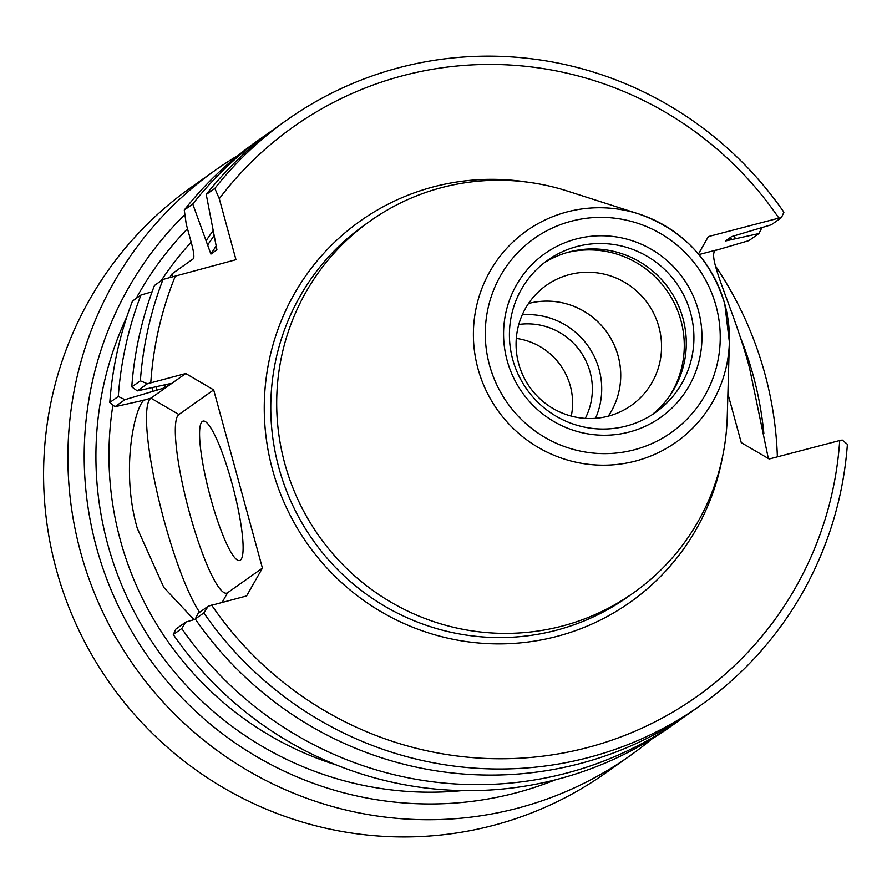 <?xml version="1.0" encoding="UTF-8"?>
<svg xmlns="http://www.w3.org/2000/svg" width="892" height="892" viewBox="0 0 892 892"><rect width="100%" height="100%" fill="white"/><g stroke="black" fill="none" stroke-linecap="round" stroke-linejoin="round"><path stroke-width="1.34" d="M199.618 612.291A115.514 19.557 75.3 0 1 164.351 521.407A115.514 19.557 75.3 0 1 150.949 398.155L185.737 373.525L147.403 383.761L137.335 390.897L170.729 383.504M152.844 387.462A326.951 321.588 54.7 0 0 152.443 391.51L124.936 399.672L114.968 406.73L144.002 400.196C134.792 407.053 120.32 469.883 137.335 528.488L163.838 587.46L193.999 619.639M184.9 214.571A344.401 338.748 54.7 0 0 96.492 547.476A344.401 338.748 54.7 0 0 555.471 779.798M763.875 433.568A344.401 338.748 54.7 0 0 753.194 375.421A344.401 338.748 54.7 0 0 740.126 336.741M651.717 739.067A358.751 352.853 -125.3 0 1 629.997 755.758A358.751 352.853 -125.3 0 1 517.204 808.297A358.751 352.853 -125.3 0 1 80.704 552.561A358.751 352.853 -125.3 0 1 215.451 170.127A358.751 352.853 -125.3 0 1 238.42 155.197M715.362 265.771A358.751 352.853 -125.3 0 1 764.756 373.324A358.751 352.853 -125.3 0 1 777.378 456.86M210.724 498.338A72.074 12.198 75.3 0 1 203.075 421.102A72.074 12.198 75.3 0 1 231.965 483.308A72.074 12.198 75.3 0 1 239.614 560.544A72.074 12.198 75.3 0 1 210.724 498.338M516.301 338.425A64.581 63.51 -125.3 0 1 570.3 385.935A64.581 63.51 -125.3 0 1 571.27 416.085M629.997 755.758L605.69 772.974A358.751 352.853 -125.3 0 1 492.897 825.513A358.751 352.853 -125.3 0 1 78.385 629.228A358.751 352.853 -125.3 0 1 191.144 187.342L215.451 170.127M651.673 415.014A93.281 91.742 54.7 0 0 682.96 318.388A93.281 91.742 54.7 0 0 544.031 262.95M668.822 397.163A94.708 93.158 54.7 0 0 680.908 320.451A94.708 93.158 54.7 0 0 566.565 252.704M658.92 327.007A73.545 72.341 54.7 0 0 546.317 285.351A73.545 72.341 54.7 0 0 518.687 363.758A73.545 72.341 54.7 0 0 631.302 405.414A73.545 72.341 54.7 0 0 658.92 327.007M618.123 355.897A73.545 72.341 54.7 0 0 528.532 303.492A73.545 72.341 54.7 0 1 618.1 355.908A73.545 72.341 54.7 0 1 608.266 416.163A73.545 72.341 54.7 0 0 618.123 355.897M595.522 418.315A73.545 72.341 54.7 0 0 599.089 369.366A73.545 72.341 54.7 0 0 522.255 314.809M512.744 359.576A93.281 91.742 -125.3 0 1 547.777 260.152A93.281 91.742 -125.3 0 1 690.598 312.981A93.281 91.742 -125.3 0 1 655.553 412.416A93.281 91.742 -125.3 0 1 512.744 359.576M189.628 513.268A92.556 15.666 -104.7 0 0 227.638 592.723L262.426 568.104L213.667 389.893L178.891 414.512A92.556 15.666 -104.7 0 0 189.628 513.268M284.827 463.728A227.806 224.059 54.7 0 0 633.632 592.756A227.806 224.059 54.7 0 0 727.248 416.843L729.377 342.16A129.429 127.3 54.7 0 0 724.806 304.127A129.429 127.3 54.7 0 0 638.572 213.879A129.429 127.3 54.7 0 0 512.019 242.914A129.429 127.3 54.7 0 0 478.012 368.797A129.429 127.3 54.7 0 0 616.785 464.487A129.429 127.3 54.7 0 0 729.377 342.16L724.806 304.116C711.18 259.46 682.436 229.389 638.572 213.879L567.423 191.066A227.806 224.059 54.7 0 0 370.403 220.881A227.806 224.059 54.7 0 0 284.827 463.728M507.147 360.558A100.294 98.644 54.7 0 0 629.183 432.051A100.294 98.644 54.7 0 0 698.38 310.449A100.294 98.644 54.7 0 0 576.355 238.956A100.294 98.644 54.7 0 0 507.147 360.558M518.787 324.454A64.581 63.51 -125.3 0 1 590.058 371.942A64.581 63.51 -125.3 0 1 585.275 418.37M725.519 240.974L758.914 233.559L748.946 240.617L715.261 250.518C706.654 257.219 734.027 309.089 749.559 368.073L768.335 458.499M271.536 130.99A358.394 352.507 54.7 0 0 264.734 135.684A358.394 352.507 54.7 0 0 192.75 204.034L184.276 210.044L186.238 224.16L191.334 242.78C193.508 250.719 194.278 255.982 193.631 258.557L172.167 273.744A321.087 315.813 54.7 0 0 169.893 277.289M172.881 276.353L172.167 273.744M163.035 279.419A358.394 352.507 54.7 0 0 140.356 380.851L131.771 386.927A358.394 352.507 -125.3 0 1 154.45 285.496L163.035 279.419L235.967 259.695L219.276 198.693L214.827 188.413L206.242 194.489A358.394 352.507 -125.3 0 1 278.226 126.14L286.811 120.063A358.394 352.507 54.7 0 0 214.827 188.413M192.75 204.034L210.902 254.097L216.923 249.827L206.242 194.489M132.484 301.05L140.958 295.04A358.394 352.507 54.7 0 0 118.279 396.472L109.794 402.482A358.394 352.507 54.7 0 1 132.484 301.05M152.086 291.796L140.958 295.04M725.586 240.873L731.618 236.603L771.312 224.784L781.392 217.648L778.872 218.116A349.062 343.331 54.7 0 0 219.276 198.693M698.436 254.019L708.348 236.592L778.872 218.116M678.868 720.725L670.394 726.735A358.394 352.507 54.7 0 1 173.293 634.558L175.813 629.139L185.781 622.081L181.767 628.559A358.394 352.507 54.7 0 0 678.868 720.725A358.394 352.507 54.7 0 0 685.558 715.875M195.404 619.226L185.781 622.081M195.259 619.003L203.844 612.927A358.394 352.507 54.7 0 0 700.945 705.104L692.359 711.18A358.394 352.507 -125.3 0 1 195.259 619.003L198.18 613.306L208.249 606.17L246.582 595.945L262.426 568.104M178.891 414.512L150.949 398.155L144.002 400.196A321.087 315.813 54.7 0 1 144.025 399.95M152.443 391.51L164.63 387.853L170.662 383.582A316.058 310.873 54.7 0 1 170.673 383.46M700.945 705.104A358.394 352.507 54.7 0 0 847.4 444.305L842.238 440.057L839.718 440.525L769.194 459.001L741.263 442.644L727.905 393.807M781.392 217.648L783.912 212.229A358.394 352.507 54.7 0 0 286.811 120.063M264.734 135.684L256.26 141.683A358.394 352.507 54.7 0 0 184.276 210.044M758.914 233.559L761.835 227.85A358.394 352.507 54.7 0 0 761.69 227.638M735.666 238.699A326.951 321.588 54.7 0 0 733.57 235.822M213.255 230.537A326.951 321.588 54.7 0 0 206.007 240.829M211.627 605.099A349.062 343.331 54.7 0 0 587.181 747.641A349.062 343.331 54.7 0 0 839.718 440.525M203.844 612.927L208.249 606.17M173.293 634.558L181.767 628.559M175.546 275.528A349.062 343.331 54.7 0 0 150.793 382.69M185.737 373.525L213.667 389.893M140.356 380.851L147.403 383.761M124.936 399.672L118.279 396.472M131.771 386.927L137.335 390.897M114.968 406.73L109.794 402.482M227.638 592.723L222.175 602.334M527.183 182.091A233.548 229.712 54.7 0 0 272.595 469.95A233.548 229.712 54.7 0 0 505.073 643.801A233.548 229.712 54.7 0 0 722.33 457.774M370.403 220.881L364.482 225.074A227.806 224.059 54.7 0 0 278.906 467.921A227.806 224.059 54.7 0 0 627.712 596.949L633.632 592.756M489.518 365.174A118.781 116.83 54.7 0 0 634.045 449.847A118.781 116.83 54.7 0 0 716.008 305.833A118.781 116.83 54.7 0 0 571.482 221.16A118.781 116.83 54.7 0 0 489.518 365.174M462.368 790.591A332.56 327.096 -125.3 0 1 107.787 544.521A332.56 327.096 -125.3 0 1 126.887 316.66M112.916 405.046A321.087 315.813 54.7 0 0 120.42 540.452A321.087 315.813 54.7 0 0 336.585 765.057M191.178 242.189A321.087 315.813 54.7 0 0 161.095 280.79M136.119 298.474A332.56 327.096 -125.3 0 1 187.498 228.753M716.031 250.095L698.915 254.577M216.7 245.244A316.058 310.873 54.7 0 0 210.902 254.097M164.987 384.597A316.058 310.873 54.7 0 0 164.63 387.853M731.864 239.692A323.238 317.92 54.7 0 0 730.292 237.54M214.258 235.477A323.238 317.92 54.7 0 0 207.301 245.579M156.635 386.626A323.238 317.92 54.7 0 0 156.245 390.518"/></g></svg>
